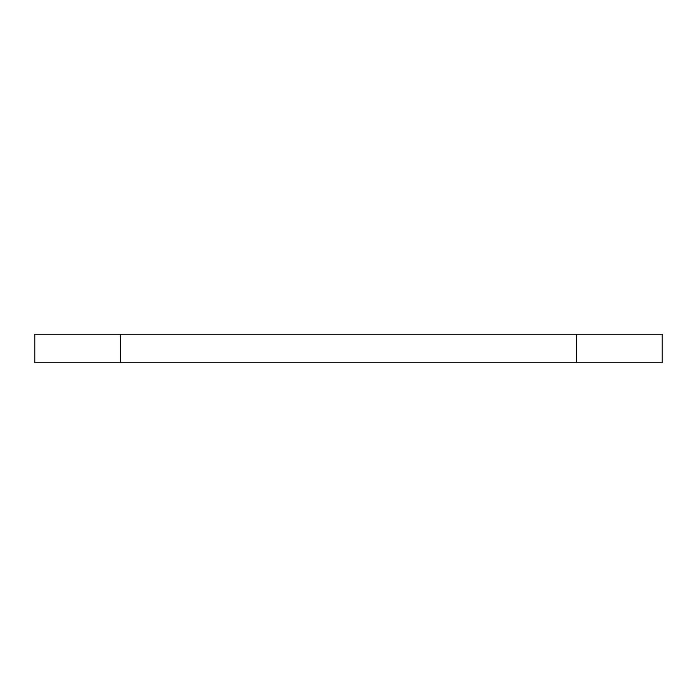 <?xml version="1.0" encoding="UTF-8"?>
<svg xmlns="http://www.w3.org/2000/svg" width="697" height="697" viewBox="0 0 697 697"><rect width="100%" height="100%" fill="white"/><g stroke="black" fill="none" stroke-linecap="round" stroke-linejoin="round"><path stroke-width="1.05" d="M34.85 334.246L662.15 334.246L662.15 362.754L34.85 362.754L34.85 334.246M120.389 334.246L120.389 362.754M576.611 334.246L576.611 362.754"/></g></svg>

